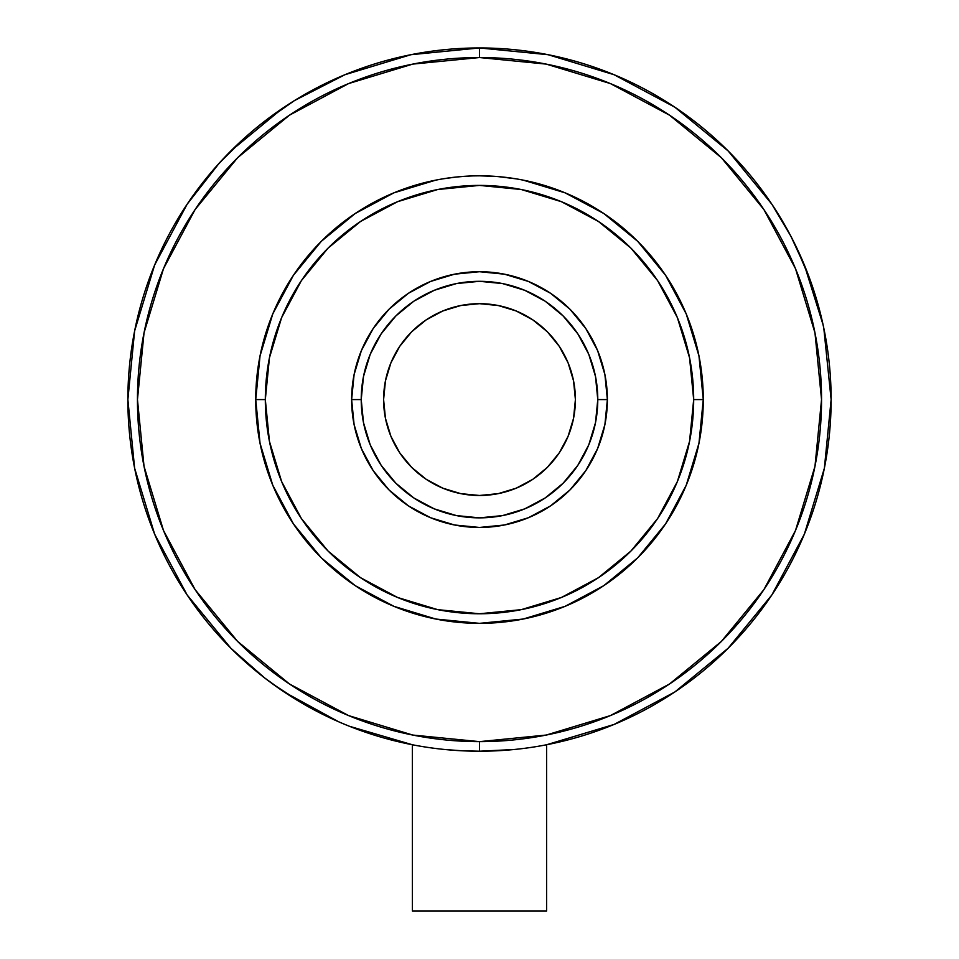<?xml version="1.0" encoding="UTF-8"?>
<svg xmlns="http://www.w3.org/2000/svg" width="959" height="959" viewBox="0 0 959 959"><rect width="100%" height="100%" fill="white"/><g stroke="black" fill="none" stroke-linecap="round" stroke-linejoin="round"><path stroke-width="1.44" d="M285.998 105.981L277.966 111.436M269.191 117.777L272.32 115.464M253.524 130.172L260.68 124.334M245.708 136.921L241.452 140.781M232.174 149.628L217.022 165.595L234.763 147.099M226.792 155.082L230.544 151.258M134.608 331.047A351.629 351.629 0 0 1 187.125 204.231A351.629 351.629 0 0 0 186.993 204.435A351.629 351.629 0 0 1 187.125 204.231L219.467 162.886L187.137 204.219L154.639 265.02L134.62 330.987L127.871 399.579A351.629 351.629 0 0 0 187.209 595.059M293.082 101.426L287.173 105.202M831.129 399.388A351.629 351.629 0 0 1 831.129 399.579A351.629 351.629 0 0 0 479.5 47.95L479.5 57.54A342.039 342.039 0 0 1 821.539 399.579A342.039 342.039 0 0 1 479.5 741.631L479.5 751.221A351.629 351.629 0 0 1 127.871 399.579A351.629 351.629 0 0 0 261.639 675.592L268.124 680.59A351.629 351.629 0 0 0 268.124 680.59A351.629 351.629 0 0 0 268.124 680.59L273.099 684.27A351.629 351.629 0 0 0 336.201 720.7L341.824 723.146A351.629 351.629 0 0 0 341.86 723.158A351.629 351.629 0 0 1 341.8 723.134A351.629 351.629 0 0 0 341.86 723.158A351.629 351.629 0 0 1 341.8 723.134L349.4 726.263L341.8 723.134A351.629 351.629 0 0 1 341.8 723.134L345.995 724.884A351.629 351.629 0 0 1 345.959 724.872A351.629 351.629 0 0 0 346.019 724.896L349.4 726.263A351.629 351.629 0 0 0 410.967 744.472A351.629 351.629 0 0 1 349.4 726.263A351.629 351.629 0 0 0 410.967 744.472M269.647 681.729L273.099 684.27A351.629 351.629 0 0 0 336.201 720.7L312.562 709.061M303.607 704.062L273.051 684.235A351.629 351.629 0 0 0 336.213 720.7A351.629 351.629 0 0 1 284.032 691.883M340.337 722.511L341.824 723.146M346.007 724.848L346.81 725.316L345.995 724.884A351.629 351.629 0 0 1 345.959 724.872A351.629 351.629 0 0 0 346.019 724.896A351.629 351.629 0 0 1 345.959 724.872M217.633 164.912L217.022 165.595A351.629 351.629 0 0 0 127.871 399.579A351.629 351.629 0 0 1 479.5 47.95A351.629 351.629 0 0 0 127.871 399.579L134.62 468.184L154.639 534.151L187.125 594.94L230.855 648.224A351.629 351.629 0 0 1 230.843 648.212A351.629 351.629 0 0 0 230.879 648.248L264.312 677.689M822.954 324.202L823.05 324.645A351.629 351.629 0 0 0 823.038 324.562A351.629 351.629 0 0 1 823.05 324.622A351.629 351.629 0 0 0 823.038 324.574L822.067 320.258A351.629 351.629 0 0 0 822.055 320.198A351.629 351.629 0 0 1 822.067 320.27A351.629 351.629 0 0 0 822.055 320.198L820.616 314.24A351.629 351.629 0 0 0 795.682 245.708A351.629 351.629 0 0 1 820.628 314.264A351.629 351.629 0 0 0 795.682 245.708L792.937 240.194A351.629 351.629 0 0 1 792.949 240.23A351.629 351.629 0 0 0 792.925 240.182L790.875 236.202L792.949 240.23A351.629 351.629 0 0 0 792.925 240.194L792.937 240.206M831.129 399.771A351.629 351.629 0 0 0 831.129 399.579L823.805 328.194A351.629 351.629 0 0 1 824.392 331.047M821.695 318.64L813.28 288.959M793.824 241.956L806.303 269.803M790.743 235.962L790.851 236.178A351.629 351.629 0 0 1 790.887 236.238L771.875 204.231A351.629 351.629 0 0 1 789.149 232.953L790.875 236.202L789.149 232.953A351.629 351.629 0 0 0 294.653 100.455L261.399 123.759M823.014 324.598L804.361 265.02L790.731 235.926M674.968 691.883A351.629 351.629 0 0 1 546.63 744.747A351.629 351.629 0 0 0 831.129 399.579A351.629 351.629 0 0 1 831.129 399.831A351.629 351.629 0 0 0 831.129 399.579A351.629 351.629 0 0 1 771.791 595.059M546.63 744.747A351.629 351.629 0 0 1 546.594 744.759L614.06 724.453L674.86 691.954A351.629 351.629 0 0 1 548.033 744.472A351.629 351.629 0 0 0 548.212 744.436A351.629 351.629 0 0 1 547.985 744.484M127.871 399.328A351.629 351.629 0 0 0 127.871 399.579A351.629 351.629 0 0 1 127.871 399.388A351.629 351.629 0 0 0 479.5 751.221A351.629 351.629 0 0 0 831.129 399.579A351.629 351.629 0 0 1 479.5 751.221L479.5 741.631A342.039 342.039 0 0 1 137.461 399.579A342.039 342.039 0 0 1 479.5 57.54L479.5 47.95A351.629 351.629 0 0 1 674.968 107.288M789.581 233.78L789.149 232.953A351.629 351.629 0 0 0 548.033 54.699A351.629 351.629 0 0 1 674.86 107.216L728.145 150.947L771.875 204.231L728.145 150.947L674.86 107.216L728.145 150.947L771.875 204.231L728.145 150.947L674.86 107.216L728.145 150.947L771.875 204.231L728.145 150.947A351.629 351.629 0 0 1 728.157 150.959A351.629 351.629 0 0 0 728.121 150.923L674.86 107.216L614.06 74.718L548.104 54.711L479.5 47.95A351.629 351.629 0 0 1 831.129 399.579A351.629 351.629 0 0 0 823.805 328.194L822.055 320.198A351.629 351.629 0 0 1 822.067 320.258A351.629 351.629 0 0 0 822.055 320.198M823.038 324.562A351.629 351.629 0 0 1 823.05 324.622A351.629 351.629 0 0 0 823.038 324.574L823.805 328.194A351.629 351.629 0 0 1 831.129 399.579A351.629 351.629 0 0 0 823.805 328.194A351.629 351.629 0 0 1 831.129 399.579L824.38 468.184L804.361 534.151L771.875 594.94A351.629 351.629 0 0 0 772.007 594.736A351.629 351.629 0 0 1 771.875 594.94L728.145 648.224L674.86 691.954L728.145 648.224L771.863 594.952L728.145 648.224L674.86 691.954L728.145 648.224L771.863 594.952L728.145 648.224L674.86 691.954L728.145 648.224L771.863 594.952A351.629 351.629 0 0 0 824.392 468.112M338.575 721.743L284.14 691.954A351.629 351.629 0 0 0 336.213 720.7L321.361 713.652M498.212 305.525L479.5 303.679L460.788 305.525L442.806 310.98L426.216 319.85L411.687 331.766L399.759 346.307L390.9 362.886L385.446 380.879L383.6 399.579L385.446 418.292L390.9 436.285L399.759 452.864L411.687 467.393L426.216 479.32L442.806 488.179L460.788 493.645L479.5 495.479L498.212 493.645L516.194 488.179L532.784 479.32L547.313 467.393L559.241 452.864L568.1 436.285L573.554 418.292L575.4 399.579A95.9 95.9 0 0 0 573.554 380.879L568.1 362.886L559.241 346.307L547.313 331.766L532.784 319.85L516.194 310.98L498.212 305.525A95.9 95.9 0 0 0 383.6 399.579A95.9 95.9 0 0 1 479.5 303.679A95.9 95.9 0 0 1 575.4 399.579L573.554 380.879M607.371 399.579L597.781 399.579A118.281 118.281 0 0 1 479.5 517.86A118.281 118.281 0 0 1 361.219 399.579L351.629 399.579A127.871 127.871 0 0 0 479.5 527.45A127.871 127.871 0 0 0 607.371 399.579A127.871 127.871 0 0 1 479.5 527.45A127.871 127.871 0 0 1 351.629 399.579L354.087 424.525L361.363 448.512L373.183 470.617L389.09 490.001L408.462 505.896L430.567 517.716L454.554 524.993L479.5 527.45L504.446 524.993L528.433 517.716L550.538 505.896L569.91 490.001L585.817 470.617L597.637 448.512L604.913 424.525L607.371 399.579L604.913 374.633L597.637 350.646L585.817 328.541L569.91 309.17L550.538 293.262L528.433 281.455L504.446 274.178L479.5 271.721L454.554 274.178L430.567 281.455L408.462 293.262L389.09 309.17L373.183 328.541L361.363 350.646L354.087 374.633L351.629 399.579A127.871 127.871 0 0 1 479.5 271.721A127.871 127.871 0 0 1 607.371 399.579A127.871 127.871 0 0 0 479.5 271.721A127.871 127.871 0 0 0 351.629 399.579L361.219 399.579A118.281 118.281 0 0 1 479.5 281.311A118.281 118.281 0 0 1 597.781 399.579L607.371 399.579M127.871 399.771A351.629 351.629 0 0 1 127.871 399.579A351.629 351.629 0 0 0 261.639 675.592L268.124 680.59M442.77 178.853L435.842 180.112L393.873 192.855L355.178 213.533L321.277 241.356L293.442 275.269L272.764 313.953L260.033 355.933L255.729 399.579L260.033 443.238L272.764 485.218L293.442 523.902L321.277 557.814L355.178 585.637L393.873 606.316L435.842 619.046L479.5 623.35L523.158 619.046L565.127 606.316L603.822 585.637L637.723 557.814L665.558 523.902L686.236 485.218L698.967 443.238L703.271 399.579L693.681 399.579A214.181 214.181 0 0 1 479.5 613.76A214.181 214.181 0 0 1 265.319 399.579L255.729 399.579A223.771 223.771 0 0 0 479.5 623.35A223.771 223.771 0 0 0 703.271 399.579A223.771 223.771 0 0 1 479.5 623.35A223.771 223.771 0 0 1 255.729 399.579A223.771 223.771 0 0 0 479.5 623.35A223.771 223.771 0 0 0 703.271 399.579L698.967 355.933L686.236 313.953L665.558 275.269L637.723 241.356L603.822 213.533L565.127 192.855L523.158 180.112L516.23 178.853M515.966 178.806L513.76 178.458A223.771 223.771 0 0 0 513.736 178.446M510.584 177.99A223.771 223.771 0 0 0 510.512 177.978L506.208 177.415M496.558 176.468L479.596 175.821M464.923 176.288L472.068 175.941M450.095 177.763L443.873 178.674M463.365 176.396L453.931 177.283A223.771 223.771 0 0 0 452.864 177.403L445.24 178.458A223.771 223.771 0 0 0 445.216 178.458L448.488 177.978M412.406 744.759A351.629 351.629 0 0 1 412.37 744.747A351.629 351.629 0 0 1 349.4 726.263A351.629 351.629 0 0 0 412.37 744.747L412.406 911.05L546.594 911.05L546.594 744.759L546.594 911.05L412.406 911.05L412.406 744.759L349.364 726.251M187.209 204.111A351.629 351.629 0 0 0 261.639 675.592M412.37 734.978A342.039 342.039 0 0 1 344.257 713.748A342.039 342.039 0 0 0 432.569 738.394A342.039 342.039 0 0 1 412.37 734.978M275.041 673.793A342.039 342.039 0 0 1 230.532 165.044A342.039 342.039 0 0 0 275.041 673.793M291.752 113.677A342.039 342.039 0 0 1 785.049 245.852A342.039 342.039 0 0 0 291.752 113.677M812.381 320.941A342.039 342.039 0 0 1 821.539 399.579A342.039 342.039 0 0 0 812.381 320.941M461.603 750.765L479.464 751.221L514.012 749.518L497.397 750.765M444.988 749.518L461.543 750.753M312.694 709.133L321.313 713.628M273.099 684.27L294.952 698.895M806.267 269.695L790.875 236.202A351.629 351.629 0 0 0 790.863 236.178A351.629 351.629 0 0 1 790.887 236.238A351.629 351.629 0 0 0 790.863 236.178A351.629 351.629 0 0 1 790.887 236.238M813.316 289.091L816.253 298.357M261.471 123.699L282.629 108.235M219.287 163.078L245.768 136.873M526.431 738.394A342.039 342.039 0 0 0 821.539 399.579A342.039 342.039 0 0 1 526.431 738.394M479.5 741.631L412.766 735.05L348.608 715.594L289.474 683.983L237.64 641.439L195.097 589.617L163.498 530.483L144.03 466.314L137.461 399.579L144.03 332.857L163.498 268.688L195.097 209.553L237.64 157.72L289.474 115.188L348.608 83.577L412.766 64.109L479.5 57.54L546.234 64.109L610.392 83.577L669.526 115.188L721.36 157.72L763.903 209.553L795.502 268.688L814.97 332.857L821.539 399.579L814.97 466.314L795.502 530.483L763.903 589.617L721.36 641.439L669.526 683.983L610.392 715.594L546.234 735.05L479.5 741.631M515.139 178.674L506.088 177.403A223.771 223.771 0 0 0 505.069 177.283L497.11 176.516M479.368 175.821L473.147 175.905M471.696 175.953L463.629 176.372M282.665 108.211A351.629 351.629 0 0 0 226.732 155.142M456.568 176.995L442.602 178.877A223.771 223.771 0 0 0 255.729 399.579A223.771 223.771 0 0 1 479.5 175.821A223.771 223.771 0 0 1 703.271 399.579A223.771 223.771 0 0 0 516.398 178.877L497.577 176.54M494.616 176.324L495.971 176.42A223.771 223.771 0 0 0 473.243 175.905L471.6 175.953A223.771 223.771 0 0 0 463.808 176.372L471.948 175.941M497.577 176.552L480.855 175.821M455.765 177.079L463.137 176.42M455.993 177.055L455.297 177.127M464.624 176.312L453.931 177.283M497.433 176.528L494.341 176.312M479.692 47.95A351.629 351.629 0 0 0 479.308 47.95A351.629 351.629 0 0 1 479.692 47.95A351.629 351.629 0 0 0 479.5 47.95L410.896 54.711L344.94 74.718L294.281 100.683M282.953 108.007L230.855 150.947L219.275 163.078L230.855 150.947L282.953 108.007L230.855 150.947L219.275 163.078L230.855 150.947L282.953 108.007L230.855 150.947L219.275 163.078L230.855 150.947L282.953 108.007M284.14 691.954L264.288 677.677L284.116 691.93M341.056 722.81L342.663 723.494M703.271 399.579A223.771 223.771 0 0 0 479.5 175.821A223.771 223.771 0 0 0 255.729 399.579L265.319 399.579A214.181 214.181 0 0 1 479.5 185.411A214.181 214.181 0 0 1 693.681 399.579L703.271 399.579M265.319 399.579L269.443 357.803L281.622 317.621L301.414 280.591L328.05 248.141L360.512 221.505L397.541 201.714L437.712 189.522L479.5 185.411L521.288 189.522L561.459 201.714L598.488 221.505L630.95 248.141L657.586 280.591L677.378 317.621L689.557 357.803L693.681 399.579L689.557 441.368L677.378 481.55L657.586 518.579L630.95 551.029L598.488 577.666L561.459 597.457L521.288 609.648L479.5 613.76L437.712 609.648L397.541 597.457L360.512 577.666L328.05 551.029L301.414 518.579L281.622 481.55L269.443 441.368L265.319 399.579M264.552 677.821L230.855 648.224L187.125 594.94L230.855 648.224L263.797 677.294L230.855 648.224L187.125 594.94L230.855 648.224L263.797 677.294L230.855 648.224L187.125 594.94A351.629 351.629 0 0 1 134.608 468.112M361.219 399.579L363.497 376.503L370.222 354.327L381.155 333.876L395.863 315.955L413.785 301.234L434.235 290.313L456.424 283.576L479.5 281.311L502.576 283.576L524.765 290.313L545.215 301.234L563.137 315.955L577.845 333.876L588.778 354.327L595.503 376.503L597.781 399.579L595.503 422.655L588.778 444.844L577.845 465.295L563.137 483.216L545.215 497.925L524.765 508.857L502.576 515.582L479.5 517.86L456.424 515.582L434.235 508.857L413.785 497.925L395.863 483.216L381.155 465.295L370.222 444.844L363.497 422.655L361.219 399.579M460.788 493.645A95.9 95.9 0 0 0 575.4 399.579A95.9 95.9 0 0 1 479.5 495.479A95.9 95.9 0 0 1 383.6 399.579A95.9 95.9 0 0 0 385.446 418.292M820.616 314.24A351.629 351.629 0 0 0 795.682 245.708A351.629 351.629 0 0 1 820.616 314.252M771.791 204.111A351.629 351.629 0 0 1 789.149 232.953A351.629 351.629 0 0 0 548.033 54.699M479.308 47.95A351.629 351.629 0 0 1 479.5 47.95A351.629 351.629 0 0 0 294.653 100.455A351.629 351.629 0 0 1 410.967 54.699M790.839 236.214L790.444 235.387M816.229 298.285L809.923 279.321L795.67 245.696M292.315 101.906L287.736 104.843M276.324 112.587L269.143 117.813M294.653 100.455L291.536 102.409"/></g></svg>
